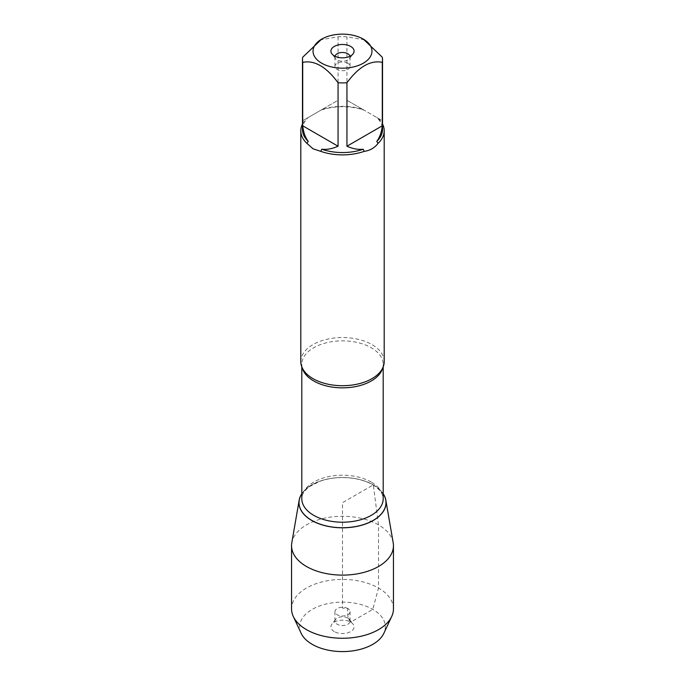 <?xml version="1.0" encoding="UTF-8"?>
<svg xmlns="http://www.w3.org/2000/svg" width="685" height="685" viewBox="0 0 685 685"><rect width="100%" height="100%" fill="white"/><g stroke="black" fill="none" stroke-linecap="round" stroke-linejoin="round"><path stroke-width="0.51" stroke-dasharray="3.42 2.57" d="M384.199 361.62A41.699 24.078 0 0 0 371.989 344.598A41.699 24.078 0 0 0 326.539 339.375A41.699 24.078 0 0 0 300.801 361.62M302.462 124.062A41.699 24.078 180 0 1 306.914 118.248L320.76 110.251A41.699 24.078 180 0 1 364.24 110.251L378.086 118.248A41.699 24.078 180 0 1 382.538 124.062M364.617 39.867L346.944 36.819A40.038 23.11 0 0 0 338.056 36.819L320.383 39.867M302.462 129.439A40.038 23.11 180 0 1 308.233 117.486L302.71 120.671L302.71 57.223M382.29 57.223L382.29 120.671L376.767 117.486A40.038 23.11 180 0 1 382.538 129.439M338.056 36.819L338.056 100.267L321.796 109.651A40.038 23.11 180 0 1 363.204 109.651L346.944 100.267L346.944 36.819M306.914 118.248L308.233 117.486M364.24 110.251L363.204 109.651M321.796 109.651L320.76 110.251M376.767 117.486L378.086 118.248M373.291 484.894A43.54 25.139 180 0 1 383.198 493.731A43.54 25.139 0 0 0 373.291 484.894A43.54 25.139 0 0 0 301.802 493.731A43.54 25.139 180 0 1 373.291 484.894M302.71 120.671L338.056 100.267M346.944 100.267L382.29 120.671M335.016 56.256A7.552 4.358 0 0 0 334.948 56.846A7.552 4.358 0 0 0 335.607 58.627A7.552 4.358 0 0 0 342.5 61.213A7.552 4.358 0 0 0 349.393 58.627A7.552 4.358 0 0 0 350.052 56.846A7.552 4.358 0 0 0 349.984 56.256M347.843 63.285A7.552 4.358 0 0 0 339.606 62.335A7.552 4.358 0 0 0 334.948 66.368A7.552 4.358 0 0 0 337.157 69.45A7.552 4.358 0 0 0 345.394 70.401A7.552 4.358 0 0 0 350.052 66.368A7.552 4.358 0 0 0 347.843 63.285M393.199 542.777A50.947 29.412 0 0 0 378.522 524.898A50.947 29.412 0 0 0 325.366 517.997A50.947 29.412 0 0 0 291.801 542.777M393.447 608.845A50.947 29.412 0 0 0 342.5 579.433A50.947 29.412 0 0 0 291.553 608.845M347.843 608.563A7.552 4.358 0 0 0 339.606 607.612A7.552 4.358 0 0 0 334.948 611.645A7.552 4.358 0 0 0 342.5 616.003A7.552 4.358 0 0 0 350.052 611.645A7.552 4.358 0 0 0 347.843 608.563M347.843 618.076A7.552 4.358 0 0 0 335.607 619.377A7.552 4.358 0 0 0 334.948 621.158A7.552 4.358 0 0 0 342.5 625.525A7.552 4.358 0 0 0 350.052 621.158A7.552 4.358 0 0 0 349.393 619.377A7.552 4.358 0 0 0 347.843 618.076M334.306 631.587A11.585 6.687 180 0 1 331.925 624.129A11.585 6.687 180 0 1 350.694 622.126A11.585 6.687 180 0 1 353.075 624.129A11.585 6.687 180 0 1 349.067 632.366A11.585 6.687 180 0 1 334.306 631.587M301.143 633.291A42.838 24.728 180 0 1 342.5 602.132A42.838 24.728 180 0 1 383.857 633.291M378.522 524.898L373.291 484.894L342.5 502.67L342.5 608.083L347.843 608.563C347.047 614.625 347.997 619.154 350.694 622.126L372.786 609.367L378.522 588.047L378.522 524.898M302.316 368.068A40.698 23.495 180 0 1 301.802 364.351A40.698 23.495 180 0 1 326.925 342.646A40.698 23.495 180 0 1 371.279 347.74A40.698 23.495 180 0 1 383.198 364.351A40.698 23.495 180 0 1 382.684 368.068M371.279 482.103A40.698 23.495 0 0 0 326.925 477.008A40.698 23.495 0 0 0 301.802 498.714C301.614 494.827 304.2 490.785 309.551 486.598L320.015 481.238C330.401 477.659 341.541 476.709 353.451 478.378C360.875 479.551 367.203 481.641 372.426 484.637C377.675 487.814 380.98 491.136 382.341 494.604L383.198 498.714A40.698 23.495 0 0 0 371.279 482.103M301.802 493.817A43.463 25.097 180 0 1 373.231 484.886A43.463 25.097 180 0 1 383.198 493.817M383.198 366.886L383.198 364.351C383.531 366.432 382.239 369.292 379.319 372.931M301.802 366.886L301.802 364.351C301.468 366.432 302.761 369.292 305.681 372.931M349.393 58.627L353.075 53.884M335.607 58.627L331.925 53.884M334.948 56.846L334.948 66.368M350.052 56.846L350.052 66.368M334.948 611.645L334.948 621.158M350.052 611.645L350.052 621.158M335.607 619.377L331.925 624.129M349.393 619.377L353.075 624.129"/><path stroke-width="1.03" d="M300.801 130.801L300.801 361.62A41.699 24.078 0 0 0 305.681 372.931A41.699 24.078 0 0 0 313.011 378.651A41.699 24.078 0 0 0 379.319 372.931A41.699 24.078 0 0 0 384.199 361.62L384.199 130.801A41.699 24.078 180 0 1 378.086 143.353C374.567 147.909 369.951 150.58 364.24 151.351A41.699 24.078 180 0 1 320.76 151.351L313.011 148.782L306.914 143.353A41.699 24.078 180 0 1 300.801 130.801A41.699 24.078 180 0 1 302.462 124.062M382.538 124.062A41.699 24.078 180 0 1 384.199 130.801M345.771 34.25A29.455 17.005 0 0 0 321.667 39.131A29.455 17.005 0 0 0 321.667 63.183A29.455 17.005 0 0 0 363.333 63.183A29.455 17.005 0 0 0 363.333 39.131A29.455 17.005 0 0 0 345.771 34.25M321.667 39.131L302.71 57.223A40.038 23.11 0 0 0 302.462 59.792A40.038 23.11 0 0 0 302.71 62.352C314.509 59.972 326.291 66.779 338.056 82.757A40.038 23.11 0 0 0 346.944 82.757C358.743 66.753 370.525 59.955 382.29 62.352A40.038 23.11 0 0 0 382.538 59.792A40.038 23.11 0 0 0 382.29 57.223L363.333 39.131M302.71 62.352L302.71 125.8C303.386 132.136 305.219 137.325 308.233 141.393A40.038 23.11 180 0 1 302.462 129.439L302.462 59.792M346.944 82.757L346.944 146.213C352.758 148.791 358.178 149.801 363.204 149.227A40.038 23.11 180 0 1 321.796 149.227C326.822 149.801 332.242 148.791 338.056 146.213L338.056 82.757M382.538 59.792L382.538 129.439A40.038 23.11 180 0 1 376.767 141.393C379.781 137.325 381.613 132.136 382.29 125.8L382.29 62.352M320.76 151.351L321.796 149.227M363.204 149.227L364.24 151.351M308.233 141.393L306.914 143.353M378.086 143.353L376.767 141.393M383.198 493.731A43.54 25.139 180 0 1 342.5 527.81A43.54 25.139 180 0 1 301.802 493.731A43.54 25.139 0 0 0 299.174 500.17A43.54 25.139 0 0 0 311.709 520.446A43.54 25.139 0 0 0 361.141 525.386A43.54 25.139 0 0 0 385.826 500.17A43.54 25.139 0 0 0 383.198 493.731M350.694 46.426A11.585 6.687 180 0 1 353.075 53.884A11.585 6.687 180 0 1 342.5 57.84A11.585 6.687 180 0 1 331.925 53.884A11.585 6.687 180 0 1 335.933 45.647A11.585 6.687 180 0 1 350.694 46.426M382.29 125.8L346.944 146.213M338.056 146.213L302.71 125.8M349.984 56.256A7.552 4.358 0 0 0 347.843 53.764A7.552 4.358 0 0 0 340.094 52.719A7.552 4.358 0 0 0 335.016 56.256M299.174 500.17L291.801 542.777A50.947 29.412 0 0 0 291.553 545.697A50.947 29.412 0 0 0 306.478 566.495A50.947 29.412 0 0 0 361.997 572.874A50.947 29.412 0 0 0 393.447 545.697A50.947 29.412 0 0 0 393.199 542.777L385.826 500.17M291.553 545.697L291.553 608.845A50.947 29.412 0 0 0 293.308 616.5A50.947 29.412 0 0 0 306.478 629.643A50.947 29.412 0 0 0 391.692 616.5A50.947 29.412 0 0 0 393.447 608.845L393.447 545.697M391.692 616.5L383.857 633.291A42.838 24.728 180 0 1 312.214 644.345A42.838 24.728 180 0 1 301.143 633.291L293.308 616.5M382.684 368.068A40.698 23.495 180 0 1 342.5 387.847A40.698 23.495 180 0 1 302.316 368.068M301.802 366.886L301.802 498.714A40.698 23.495 0 0 0 342.5 522.21A40.698 23.495 0 0 0 383.198 498.714L383.198 366.886M383.198 493.817A43.463 25.097 180 0 1 342.5 527.724A43.463 25.097 180 0 1 301.802 493.817"/></g></svg>
